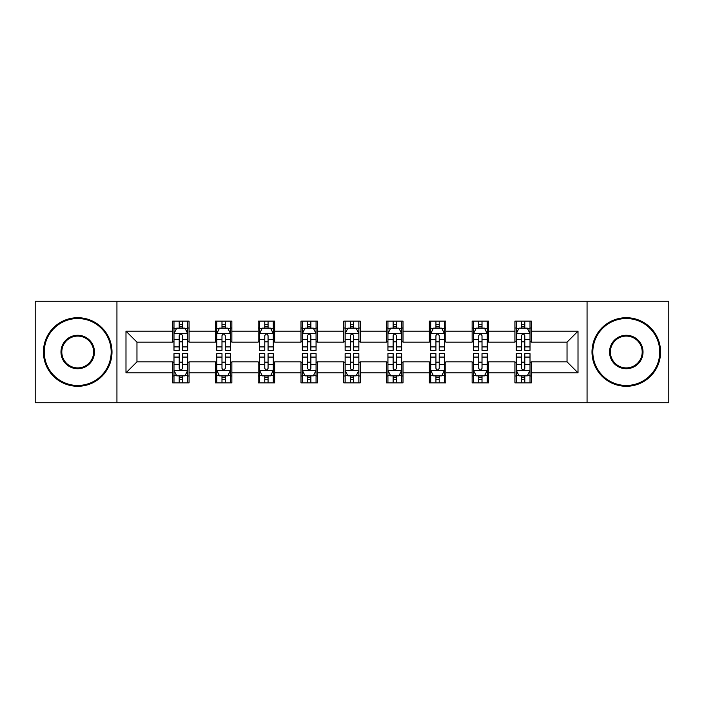 <?xml version="1.0" encoding="UTF-8"?>
<svg xmlns="http://www.w3.org/2000/svg" width="704" height="704" viewBox="0 0 704 704"><rect width="100%" height="100%" fill="white"/><g stroke="black" fill="none" stroke-linecap="round" stroke-linejoin="round"><path stroke-width="1.06" d="M587.066 402.741L668.8 402.741L668.8 301.259L587.066 301.259L587.066 402.741L116.934 402.741L116.934 301.259L35.2 301.259L35.2 402.741L116.934 402.741M587.066 301.259L116.934 301.259M531.379 331.153L531.379 321.147L514.923 321.147L514.923 331.153L488.594 331.153L488.594 321.147L472.138 321.147L472.138 331.153L445.808 331.153L445.808 321.147L429.352 321.147L429.352 331.153L403.014 331.153L403.014 321.147L386.558 321.147L386.558 331.153L360.228 331.153L360.228 321.147L343.772 321.147L343.772 331.153L317.442 331.153L317.442 321.147L300.986 321.147L300.986 331.153L274.648 331.153L274.648 321.147L258.192 321.147L258.192 331.153L231.862 331.153L231.862 321.147L215.406 321.147L215.406 331.153L189.077 331.153L189.077 321.147L172.621 321.147L172.621 331.153L125.99 331.153L125.99 372.847L136.963 361.874L172.621 361.874L172.621 382.853L189.077 382.853L189.077 361.874L215.406 361.874L215.406 382.853L231.862 382.853L231.862 361.874L258.192 361.874L258.192 382.853L274.648 382.853L274.648 361.874L300.986 361.874L300.986 382.853L317.442 382.853L317.442 361.874L343.772 361.874L343.772 382.853L360.228 382.853L360.228 361.874L386.558 361.874L386.558 382.853L403.014 382.853L403.014 361.874L429.352 361.874L429.352 382.853L445.808 382.853L445.808 361.874L472.138 361.874L472.138 382.853L488.594 382.853L488.594 361.874L514.923 361.874L514.923 382.853L531.379 382.853L531.379 361.874L567.037 361.874L567.037 342.126L531.379 342.126L531.379 331.153L578.01 331.153L578.01 372.847L531.379 372.847M514.923 372.847L488.594 372.847M472.138 372.847L445.808 372.847M429.352 372.847L403.014 372.847M386.558 372.847L360.228 372.847M343.772 372.847L317.442 372.847M300.986 372.847L274.648 372.847M258.192 372.847L231.862 372.847M215.406 372.847L189.077 372.847M172.621 372.847L125.99 372.847M514.923 331.153L514.923 342.126L488.594 342.126L488.594 331.153M472.138 331.153L472.138 342.126L445.808 342.126L445.808 331.153M429.352 331.153L429.352 342.126L403.014 342.126L403.014 331.153M386.558 331.153L386.558 342.126L360.228 342.126L360.228 331.153M343.772 331.153L343.772 342.126L317.442 342.126L317.442 331.153M300.986 331.153L300.986 342.126L274.648 342.126L274.648 331.153M258.192 331.153L258.192 342.126L231.862 342.126L231.862 331.153M215.406 331.153L215.406 342.126L189.077 342.126L189.077 331.153M172.621 331.153L172.621 342.126L136.963 342.126L125.99 331.153M136.963 342.126L136.963 361.874M578.01 372.847L567.037 361.874M567.037 342.126L578.01 331.153M172.621 328.002L173.985 328.002M179.203 328.002L182.494 328.002M187.704 328.002L189.077 328.002M172.621 341.854L173.985 341.854M179.203 341.854L182.494 341.854M187.704 341.854L189.077 341.854M172.621 362.146L173.985 362.146M179.203 362.146L182.494 362.146M187.704 362.146L189.077 362.146M172.621 375.998L173.985 375.998M179.203 375.998L182.494 375.998M187.704 375.998L189.077 375.998M215.406 362.146L216.779 362.146M221.989 362.146L225.28 362.146M230.49 362.146L231.862 362.146M215.406 375.998L216.779 375.998M221.989 375.998L225.28 375.998M230.49 375.998L231.862 375.998M215.406 328.002L216.779 328.002M221.989 328.002L225.28 328.002M230.49 328.002L231.862 328.002M215.406 341.854L216.779 341.854M221.989 341.854L225.28 341.854M230.49 341.854L231.862 341.854M258.192 362.146L259.565 362.146M264.774 362.146L268.066 362.146M273.284 362.146L274.648 362.146M258.192 375.998L259.565 375.998M264.774 375.998L268.066 375.998M273.284 375.998L274.648 375.998M258.192 328.002L259.565 328.002M264.774 328.002L268.066 328.002M273.284 328.002L274.648 328.002M258.192 341.854L259.565 341.854M264.774 341.854L268.066 341.854M273.284 341.854L274.648 341.854M300.986 362.146L302.35 362.146M307.569 362.146L310.86 362.146M316.07 362.146L317.442 362.146M300.986 375.998L302.35 375.998M307.569 375.998L310.86 375.998M316.07 375.998L317.442 375.998M300.986 328.002L302.35 328.002M307.569 328.002L310.86 328.002M316.07 328.002L317.442 328.002M300.986 341.854L302.35 341.854M307.569 341.854L310.86 341.854M316.07 341.854L317.442 341.854M343.772 362.146L345.145 362.146M350.354 362.146L353.646 362.146M358.855 362.146L360.228 362.146M343.772 375.998L345.145 375.998M350.354 375.998L353.646 375.998M358.855 375.998L360.228 375.998M343.772 328.002L345.145 328.002M350.354 328.002L353.646 328.002M358.855 328.002L360.228 328.002M343.772 341.854L345.145 341.854M350.354 341.854L353.646 341.854M358.855 341.854L360.228 341.854M386.558 362.146L387.93 362.146M393.14 362.146L396.431 362.146M401.65 362.146L403.014 362.146M386.558 375.998L387.93 375.998M393.14 375.998L396.431 375.998M401.65 375.998L403.014 375.998M386.558 328.002L387.93 328.002M393.14 328.002L396.431 328.002M401.65 328.002L403.014 328.002M386.558 341.854L387.93 341.854M393.14 341.854L396.431 341.854M401.65 341.854L403.014 341.854M429.352 362.146L430.716 362.146M435.934 362.146L439.226 362.146M444.435 362.146L445.808 362.146M429.352 375.998L430.716 375.998M435.934 375.998L439.226 375.998M444.435 375.998L445.808 375.998M429.352 328.002L430.716 328.002M435.934 328.002L439.226 328.002M444.435 328.002L445.808 328.002M429.352 341.854L430.716 341.854M435.934 341.854L439.226 341.854M444.435 341.854L445.808 341.854M472.138 362.146L473.51 362.146M478.72 362.146L482.011 362.146M487.221 362.146L488.594 362.146M472.138 375.998L473.51 375.998M478.72 375.998L482.011 375.998M487.221 375.998L488.594 375.998M472.138 328.002L473.51 328.002M478.72 328.002L482.011 328.002M487.221 328.002L488.594 328.002M472.138 341.854L473.51 341.854M478.72 341.854L482.011 341.854M487.221 341.854L488.594 341.854M514.923 362.146L516.296 362.146M521.506 362.146L524.797 362.146M530.015 362.146L531.379 362.146M514.923 375.998L516.296 375.998M521.506 375.998L524.797 375.998M530.015 375.998L531.379 375.998M514.923 328.002L516.296 328.002M521.506 328.002L524.797 328.002M530.015 328.002L531.379 328.002M514.923 341.854L516.296 341.854M521.506 341.854L524.797 341.854M530.015 341.854L531.379 341.854M182.494 324.711L179.203 324.711M187.704 346.914L182.494 346.914L182.494 350.354L187.704 350.354L187.704 333.626L184.958 328.134L176.73 328.134L173.985 333.626L173.985 350.354L179.203 350.354L179.203 346.914L173.985 346.914M173.985 333.626L173.985 321.147M187.704 333.626L187.704 321.147M179.203 328.134L179.203 321.147M182.494 321.147L182.494 328.134M182.494 346.914L182.494 335.676C181.394 333.564 180.294 333.564 179.203 335.676L179.203 346.914M179.203 379.289L182.494 379.289M173.985 357.086L179.203 357.086L179.203 353.646L173.985 353.646L173.985 370.374L176.73 375.866L184.958 375.866L187.704 370.374L187.704 353.646L182.494 353.646L182.494 357.086L187.704 357.086M187.704 370.374L187.704 382.853M173.985 370.374L173.985 382.853M182.494 375.866L182.494 382.853M179.203 382.853L179.203 375.866M179.203 357.086L179.203 368.324C180.294 370.436 181.394 370.436 182.494 368.324L182.494 357.086M77.713 318.534A33.466 33.466 0 0 0 44.255 352A33.466 33.466 0 0 0 77.713 385.466A33.466 33.466 0 0 0 111.179 352A33.466 33.466 0 0 0 77.713 318.534M77.713 386.285A34.285 34.285 0 0 1 43.428 352A34.285 34.285 0 0 1 77.713 317.715A34.285 34.285 0 0 1 111.998 352A34.285 34.285 0 0 1 77.713 386.285M77.713 335.271A16.729 16.729 0 0 1 94.442 352A16.729 16.729 0 0 1 77.713 368.729A16.729 16.729 0 0 1 60.984 352A16.729 16.729 0 0 1 77.713 335.271M77.713 367.91A15.91 15.91 0 0 0 93.623 352A15.91 15.91 0 0 0 77.713 336.09A15.91 15.91 0 0 0 61.802 352A15.91 15.91 0 0 0 77.713 367.91M626.287 318.534A33.466 33.466 0 0 0 592.821 352A33.466 33.466 0 0 0 626.287 385.466A33.466 33.466 0 0 0 659.745 352A33.466 33.466 0 0 0 626.287 318.534M626.287 386.285A34.285 34.285 0 0 1 592.002 352A34.285 34.285 0 0 1 626.287 317.715A34.285 34.285 0 0 1 660.572 352A34.285 34.285 0 0 1 626.287 386.285M626.287 335.271A16.729 16.729 0 0 1 643.016 352A16.729 16.729 0 0 1 626.287 368.729A16.729 16.729 0 0 1 609.558 352A16.729 16.729 0 0 1 626.287 335.271M626.287 367.91A15.91 15.91 0 0 0 642.198 352A15.91 15.91 0 0 0 626.287 336.09A15.91 15.91 0 0 0 610.377 352A15.91 15.91 0 0 0 626.287 367.91M225.28 324.711L221.989 324.711M230.49 346.914L225.28 346.914L225.28 350.354L230.49 350.354L230.49 333.626L227.753 328.134L219.516 328.134L216.779 333.626L216.779 350.354L221.989 350.354L221.989 346.914L216.779 346.914M216.779 333.626L216.779 321.147M230.49 333.626L230.49 321.147M221.989 328.134L221.989 321.147M225.28 321.147L225.28 328.134M225.28 346.914L225.28 335.676C224.18 333.564 223.089 333.564 221.989 335.676L221.989 346.914M268.066 324.711L264.774 324.711M273.284 346.914L268.066 346.914L268.066 350.354L273.284 350.354L273.284 333.626L270.538 328.134L262.31 328.134L259.565 333.626L259.565 350.354L264.774 350.354L264.774 346.914L259.565 346.914M259.565 333.626L259.565 321.147M273.284 333.626L273.284 321.147M264.774 328.134L264.774 321.147M268.066 321.147L268.066 328.134M268.066 346.914L268.066 335.676C266.974 333.564 265.874 333.564 264.774 335.676L264.774 346.914M221.989 379.289L225.28 379.289M216.779 357.086L221.989 357.086L221.989 353.646L216.779 353.646L216.779 370.374L219.516 375.866L227.753 375.866L230.49 370.374L230.49 353.646L225.28 353.646L225.28 357.086L230.49 357.086M230.49 370.374L230.49 382.853M216.779 370.374L216.779 382.853M225.28 375.866L225.28 382.853M221.989 382.853L221.989 375.866M221.989 357.086L221.989 368.324C223.08 370.436 224.18 370.436 225.28 368.324L225.28 357.086M264.774 379.289L268.066 379.289M259.565 357.086L264.774 357.086L264.774 353.646L259.565 353.646L259.565 370.374L262.31 375.866L270.538 375.866L273.284 370.374L273.284 353.646L268.066 353.646L268.066 357.086L273.284 357.086M273.284 370.374L273.284 382.853M259.565 370.374L259.565 382.853M268.066 375.866L268.066 382.853M264.774 382.853L264.774 375.866M264.774 357.086L264.774 368.324C265.874 370.436 266.966 370.436 268.066 368.324L268.066 357.086M310.86 324.711L307.569 324.711M316.07 346.914L310.86 346.914L310.86 350.354L316.07 350.354L316.07 333.626L313.324 328.134L305.096 328.134L302.35 333.626L302.35 350.354L307.569 350.354L307.569 346.914L302.35 346.914M302.35 333.626L302.35 321.147M316.07 333.626L316.07 321.147M307.569 328.134L307.569 321.147M310.86 321.147L310.86 328.134M310.86 346.914L310.86 335.676C309.76 333.564 308.66 333.564 307.569 335.676L307.569 346.914M353.646 324.711L350.354 324.711M358.855 346.914L353.646 346.914L353.646 350.354L358.855 350.354L358.855 333.626L356.118 328.134L347.882 328.134L345.145 333.626L345.145 350.354L350.354 350.354L350.354 346.914L345.145 346.914M345.145 333.626L345.145 321.147M358.855 333.626L358.855 321.147M350.354 328.134L350.354 321.147M353.646 321.147L353.646 328.134M353.646 346.914L353.646 335.676C352.554 333.564 351.454 333.564 350.354 335.676L350.354 346.914M396.431 324.711L393.14 324.711M401.65 346.914L396.431 346.914L396.431 350.354L401.65 350.354L401.65 333.626L398.904 328.134L390.676 328.134L387.93 333.626L387.93 350.354L393.14 350.354L393.14 346.914L387.93 346.914M387.93 333.626L387.93 321.147M401.65 333.626L401.65 321.147M393.14 328.134L393.14 321.147M396.431 321.147L396.431 328.134M396.431 346.914L396.431 335.676C395.34 333.564 394.24 333.564 393.14 335.676L393.14 346.914M307.569 379.289L310.86 379.289M302.35 357.086L307.569 357.086L307.569 353.646L302.35 353.646L302.35 370.374L305.096 375.866L313.324 375.866L316.07 370.374L316.07 353.646L310.86 353.646L310.86 357.086L316.07 357.086M316.07 370.374L316.07 382.853M302.35 370.374L302.35 382.853M310.86 375.866L310.86 382.853M307.569 382.853L307.569 375.866M307.569 357.086L307.569 368.324C308.66 370.436 309.76 370.436 310.86 368.324L310.86 357.086M350.354 379.289L353.646 379.289M345.145 357.086L350.354 357.086L350.354 353.646L345.145 353.646L345.145 370.374L347.882 375.866L356.118 375.866L358.855 370.374L358.855 353.646L353.646 353.646L353.646 357.086L358.855 357.086M358.855 370.374L358.855 382.853M345.145 370.374L345.145 382.853M353.646 375.866L353.646 382.853M350.354 382.853L350.354 375.866M350.354 357.086L350.354 368.324C351.446 370.436 352.546 370.436 353.646 368.324L353.646 357.086M393.14 379.289L396.431 379.289M387.93 357.086L393.14 357.086L393.14 353.646L387.93 353.646L387.93 370.374L390.676 375.866L398.904 375.866L401.65 370.374L401.65 353.646L396.431 353.646L396.431 357.086L401.65 357.086M401.65 370.374L401.65 382.853M387.93 370.374L387.93 382.853M396.431 375.866L396.431 382.853M393.14 382.853L393.14 375.866M393.14 357.086L393.14 368.324C394.24 370.436 395.34 370.436 396.431 368.324L396.431 357.086M439.226 324.711L435.934 324.711M444.435 346.914L439.226 346.914L439.226 350.354L444.435 350.354L444.435 333.626L441.69 328.134L433.462 328.134L430.716 333.626L430.716 350.354L435.934 350.354L435.934 346.914L430.716 346.914M430.716 333.626L430.716 321.147M444.435 333.626L444.435 321.147M435.934 328.134L435.934 321.147M439.226 321.147L439.226 328.134M439.226 346.914L439.226 335.676C438.126 333.564 437.034 333.564 435.934 335.676L435.934 346.914M435.934 379.289L439.226 379.289M430.716 357.086L435.934 357.086L435.934 353.646L430.716 353.646L430.716 370.374L433.462 375.866L441.69 375.866L444.435 370.374L444.435 353.646L439.226 353.646L439.226 357.086L444.435 357.086M444.435 370.374L444.435 382.853M430.716 370.374L430.716 382.853M439.226 375.866L439.226 382.853M435.934 382.853L435.934 375.866M435.934 357.086L435.934 368.324C437.026 370.436 438.126 370.436 439.226 368.324L439.226 357.086M482.011 324.711L478.72 324.711M487.221 346.914L482.011 346.914L482.011 350.354L487.221 350.354L487.221 333.626L484.484 328.134L476.247 328.134L473.51 333.626L473.51 350.354L478.72 350.354L478.72 346.914L473.51 346.914M473.51 333.626L473.51 321.147M487.221 333.626L487.221 321.147M478.72 328.134L478.72 321.147M482.011 321.147L482.011 328.134M482.011 346.914L482.011 335.676C480.92 333.564 479.82 333.564 478.72 335.676L478.72 346.914M478.72 379.289L482.011 379.289M473.51 357.086L478.72 357.086L478.72 353.646L473.51 353.646L473.51 370.374L476.247 375.866L484.484 375.866L487.221 370.374L487.221 353.646L482.011 353.646L482.011 357.086L487.221 357.086M487.221 370.374L487.221 382.853M473.51 370.374L473.51 382.853M482.011 375.866L482.011 382.853M478.72 382.853L478.72 375.866M478.72 357.086L478.72 368.324C479.82 370.436 480.911 370.436 482.011 368.324L482.011 357.086M524.797 324.711L521.506 324.711M530.015 346.914L524.797 346.914L524.797 350.354L530.015 350.354L530.015 333.626L527.27 328.134L519.042 328.134L516.296 333.626L516.296 350.354L521.506 350.354L521.506 346.914L516.296 346.914M516.296 333.626L516.296 321.147M530.015 333.626L530.015 321.147M521.506 328.134L521.506 321.147M524.797 321.147L524.797 328.134M524.797 346.914L524.797 335.676C523.706 333.564 522.606 333.564 521.506 335.676L521.506 346.914M521.506 379.289L524.797 379.289M516.296 357.086L521.506 357.086L521.506 353.646L516.296 353.646L516.296 370.374L519.042 375.866L527.27 375.866L530.015 370.374L530.015 353.646L524.797 353.646L524.797 357.086L530.015 357.086M530.015 370.374L530.015 382.853M516.296 370.374L516.296 382.853M524.797 375.866L524.797 382.853M521.506 382.853L521.506 375.866M521.506 357.086L521.506 368.324C522.606 370.436 523.706 370.436 524.797 368.324L524.797 357.086M187.634 333.485L174.055 333.485M173.985 328.469L176.563 328.469M185.126 328.469L187.704 328.469M179.203 339.566L173.985 339.566M187.704 339.566L182.494 339.566M182.494 326.454L179.203 326.454M174.055 370.515L187.634 370.515M187.704 375.531L185.126 375.531M176.563 375.531L173.985 375.531M182.494 364.434L187.704 364.434M173.985 364.434L179.203 364.434M179.203 377.546L182.494 377.546M230.419 333.485L216.85 333.485M216.779 328.469L219.358 328.469M227.911 328.469L230.49 328.469M221.989 339.566L216.779 339.566M230.49 339.566L225.28 339.566M225.28 326.454L221.989 326.454M273.214 333.485L259.635 333.485M259.565 328.469L262.143 328.469M270.706 328.469L273.284 328.469M264.774 339.566L259.565 339.566M273.284 339.566L268.066 339.566M268.066 326.454L264.774 326.454M216.85 370.515L230.419 370.515M230.49 375.531L227.911 375.531M219.358 375.531L216.779 375.531M225.28 364.434L230.49 364.434M216.779 364.434L221.989 364.434M221.989 377.546L225.28 377.546M259.635 370.515L273.214 370.515M273.284 375.531L270.706 375.531M262.143 375.531L259.565 375.531M268.066 364.434L273.284 364.434M259.565 364.434L264.774 364.434M264.774 377.546L268.066 377.546M315.999 333.485L302.421 333.485M302.35 328.469L304.929 328.469M313.491 328.469L316.07 328.469M307.569 339.566L302.35 339.566M316.07 339.566L310.86 339.566M310.86 326.454L307.569 326.454M358.785 333.485L345.215 333.485M345.145 328.469L347.723 328.469M356.277 328.469L358.855 328.469M350.354 339.566L345.145 339.566M358.855 339.566L353.646 339.566M353.646 326.454L350.354 326.454M401.579 333.485L388.001 333.485M387.93 328.469L390.509 328.469M399.071 328.469L401.65 328.469M393.14 339.566L387.93 339.566M401.65 339.566L396.431 339.566M396.431 326.454L393.14 326.454M302.421 370.515L315.999 370.515M316.07 375.531L313.491 375.531M304.929 375.531L302.35 375.531M310.86 364.434L316.07 364.434M302.35 364.434L307.569 364.434M307.569 377.546L310.86 377.546M345.215 370.515L358.785 370.515M358.855 375.531L356.277 375.531M347.723 375.531L345.145 375.531M353.646 364.434L358.855 364.434M345.145 364.434L350.354 364.434M350.354 377.546L353.646 377.546M388.001 370.515L401.579 370.515M401.65 375.531L399.071 375.531M390.509 375.531L387.93 375.531M396.431 364.434L401.65 364.434M387.93 364.434L393.14 364.434M393.14 377.546L396.431 377.546M444.365 333.485L430.786 333.485M430.716 328.469L433.294 328.469M441.857 328.469L444.435 328.469M435.934 339.566L430.716 339.566M444.435 339.566L439.226 339.566M439.226 326.454L435.934 326.454M430.786 370.515L444.365 370.515M444.435 375.531L441.857 375.531M433.294 375.531L430.716 375.531M439.226 364.434L444.435 364.434M430.716 364.434L435.934 364.434M435.934 377.546L439.226 377.546M487.15 333.485L473.581 333.485M473.51 328.469L476.089 328.469M484.642 328.469L487.221 328.469M478.72 339.566L473.51 339.566M487.221 339.566L482.011 339.566M482.011 326.454L478.72 326.454M473.581 370.515L487.15 370.515M487.221 375.531L484.642 375.531M476.089 375.531L473.51 375.531M482.011 364.434L487.221 364.434M473.51 364.434L478.72 364.434M478.72 377.546L482.011 377.546M529.945 333.485L516.366 333.485M516.296 328.469L518.874 328.469M527.437 328.469L530.015 328.469M521.506 339.566L516.296 339.566M530.015 339.566L524.797 339.566M524.797 326.454L521.506 326.454M516.366 370.515L529.945 370.515M530.015 375.531L527.437 375.531M518.874 375.531L516.296 375.531M524.797 364.434L530.015 364.434M516.296 364.434L521.506 364.434M521.506 377.546L524.797 377.546"/></g></svg>
